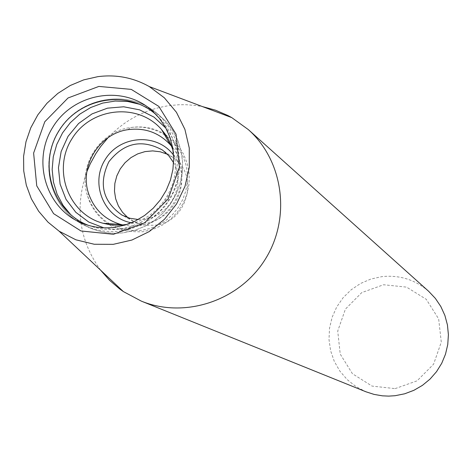 <?xml version="1.0" encoding="UTF-8"?>
<svg xmlns="http://www.w3.org/2000/svg" width="472" height="472" viewBox="0 0 472 472"><rect width="100%" height="100%" fill="white"/><g stroke="black" fill="none" stroke-linecap="round" stroke-linejoin="round"><path stroke-width="0.35" stroke-dasharray="2.36 1.77" d="M108.017 137.712C125.003 119.817 145.553 109.103 169.66 105.557L179.077 104.737L186.157 104.713L195.55 105.462L202.517 106.613M100.595 270.173C79.06 240.065 74.487 207.22 86.877 171.637M428.659 291.301C415.165 279.695 399.566 274.804 381.86 276.639L370.862 279.058L360.502 283.495L351.144 289.796L343.109 297.726L336.689 307.018L332.099 317.337L329.509 328.323L329.008 339.586L330.618 350.737L334.288 361.381L339.887 371.134L347.221 379.647L356.036 386.627L366.024 391.813M395.105 388.627L417.089 380.833L433.585 364.219L441.285 342.111L438.659 318.93L426.257 299.307L406.587 287.123L383.577 284.746L361.753 292.599L345.41 309.119L337.728 331.049L340.229 354.106L352.46 373.747L372.03 386.084L395.105 388.627M127.906 217.675L134.608 221.923L140.573 224.182L146.863 225.35L154.893 225.215C187.402 222.625 200.063 174.782 172.911 157.453L167.424 154.261M138.196 219.504L144.143 219.226C169.79 216.855 186.446 184.871 173.602 162.692M122.791 224.961L130.768 226.005L138.845 225.663C175.142 222.542 195.367 173.696 171.708 146.462M127.269 224.353C159.943 219.462 183.142 182.233 173.135 150.745M88.417 225.374L94.766 227.469L101.315 228.867L107.999 229.563L114.737 229.54L119.227 229.132L129.588 226.932L139.505 223.055L148.715 217.604L156.975 210.724L164.061 202.594L169.772 193.443L173.962 183.514L176.516 173.071L177.36 162.397L176.487 151.783L173.914 141.511L169.713 131.859L164.002 123.086L156.934 115.422M131.428 222.778L144.314 223.173C175.401 220.471 193.172 179.089 173.56 155.17M164.61 134.886C154.049 128.29 142.538 125.865 130.077 127.623C99.344 131.487 77.467 166.592 87.538 195.886C97.108 220.353 115.044 231.852 141.346 230.395L150.007 228.519L158.267 225.173L165.878 220.453L172.616 214.506L178.274 207.497L182.693 199.638L185.738 191.166L187.313 182.334L187.378 173.401L185.933 164.634L183.018 156.297L178.723 148.633L173.183 141.865L166.557 136.201M103.84 227.828L112.696 229.174L123.192 229.026L133.824 226.961L142.621 223.675L150.851 219.079L158.332 213.273L164.881 206.4L170.345 198.618L174.593 190.11L177.525 181.083L179.065 171.749L179.189 162.333L177.885 153.052L175.195 144.131L171.177 135.771L165.938 128.183M70.965 214.955L78.771 221.563L87.55 226.808C98.908 232.301 110.938 234.283 123.646 232.761L134.52 230.419L144.91 226.259L154.515 220.389L163.052 212.99L170.274 204.264L175.973 194.464L179.98 183.879L182.186 172.811L182.528 161.589L180.994 150.527L177.637 139.942L172.551 130.148L165.89 121.422L157.843 114.006L149.264 108.436L139.895 104.341M120.348 231.068L131.287 228.713L141.736 224.524L151.394 218.624L159.978 211.179L167.241 202.399L172.976 192.541L177.012 181.897L179.23 170.764L179.572 159.471L178.032 148.35L174.658 137.706L169.542 127.859L162.846 119.08L154.757 111.622C125.469 88.594 78.818 98.017 58.906 130.655C38.374 162.911 50.474 208.943 84.051 225.091C95.468 230.607 107.569 232.602 120.348 231.068M172.911 157.453L162.545 150.096M133.192 221.191L122.018 215.126M128.319 129.617L130.077 127.623C142.048 125.723 153.306 127.705 163.861 133.576M165.43 134.514L170.657 138.255L175.36 142.632L179.472 147.577L183.531 154.132L187.301 163.548L189.172 173.537L189.101 183.726L187.095 193.738L183.248 203.202L177.696 211.786L170.634 219.179L162.327 225.103L153.07 229.333L143.187 231.711C125.806 232.436 112.755 228.802 104.035 220.802C96.099 214.129 90.606 205.827 87.538 195.886L88.553 193.431M157.843 114.006L165.914 121.451L172.587 130.207L177.673 140.013L181.024 150.592L182.552 161.63L182.221 172.817L180.038 183.832L176.068 194.37L170.422 204.128L163.265 212.831L154.792 220.229L145.252 226.117L134.909 230.318L124.053 232.714C111.233 234.33 99.067 232.366 87.55 226.808L84.051 225.091C50.315 208.813 38.379 162.71 58.829 130.608C78.635 98.111 125.286 88.512 154.757 111.622L157.843 114.006"/><path stroke-width="0.71" d="M202.517 106.613L215.486 110.177L227.834 115.481L231.776 117.622L248.272 129.552C283.542 160.869 291.218 217.958 265.264 259.252C239.628 300.741 185 319.007 141.346 301.136L123.369 291.584L119.711 288.994L109.504 280.244L100.595 270.173M86.877 171.637L90.288 163.731L95.822 153.66L100.678 146.538L108.017 137.712M141.346 301.136L366.024 391.813L374.054 394.403L382.385 395.831L388.727 396.114L395.076 395.719L404.699 393.79L413.903 390.309L422.422 385.364L430.039 379.093L436.535 371.659L441.745 363.263L445.515 354.142L447.757 344.531L448.4 334.701L447.432 324.913L444.884 315.432L440.824 306.511L435.367 298.398L428.659 291.301L248.272 129.552M97.91 76.647C116.224 74.311 133.346 77.62 149.288 86.577L164.362 97.81L176.445 112.318L184.9 129.352L189.266 148.025L189.302 167.365L184.994 186.352L176.563 203.975L164.451 219.309L149.311 231.54L131.93 240.03L113.245 244.343L94.229 244.254L75.88 239.8L59.153 231.215L48.008 222.159L38.651 211.244L31.347 198.8L26.32 185.213L23.718 170.888L23.6 156.256L25.978 141.759L30.768 127.823L37.831 114.861L46.958 103.268L57.873 93.379L70.251 85.503L83.733 79.868L97.91 76.647M113.475 234.283L144.633 222.837L168.197 198.871L179.407 167.188L176.032 134.16L158.816 106.401L131.257 89.391L98.878 86.417L68.045 97.975L44.787 121.746L33.618 153.075L36.745 185.856L53.613 213.663L80.977 230.973L113.475 234.283M167.424 154.261L160.238 151.789L152.668 150.892L145.046 151.6L137.688 153.89L130.915 157.648L125.021 162.722L120.254 168.887L116.82 175.885L114.861 183.407L114.472 191.142L115.658 198.753L118.383 205.916L122.525 212.311L127.906 217.675M173.602 162.692L168.793 155.736L162.545 150.096C141.795 138.815 123.9 142.709 108.855 161.784C98.365 183.691 102.754 201.473 122.018 215.126L129.835 218.259L138.196 219.504M171.708 146.462L170.256 144.721C158.905 132.591 144.928 127.558 128.319 129.617C99.592 133.222 79.137 166.05 88.553 193.431C94.022 209.243 104.701 219.574 120.596 224.418L122.791 224.961M173.135 150.745L170.787 144.178L168.504 139.488L164.805 133.629L161.572 129.582C138.166 102.288 90.972 107.297 71.95 138.786C52.067 169.731 68.363 214.312 103.173 223.291L109.191 224.572L115.333 225.162L121.522 225.067L127.269 224.353M156.934 115.422L155.99 114.572C127.7 89.173 79.272 97.403 59.012 130.72C38.031 163.589 51.973 210.689 87.243 224.896L88.417 225.374M114.366 227.345L125.021 225.073L135.222 221.061L144.686 215.415L153.152 208.288L160.392 199.88L166.197 190.411L170.422 180.151L172.935 169.377L173.678 158.391L172.634 147.482L169.832 136.963L165.347 127.11L159.312 118.195L151.89 110.454C123.033 84.547 73.638 92.966 52.964 126.956C31.559 160.486 45.766 208.535 81.739 223.032C92.158 227.292 103.032 228.731 114.366 227.345M173.56 155.17C157.117 132.644 119.906 135.116 105.221 159.518C89.786 183.455 103.964 217.946 131.428 222.778M166.557 136.201L164.61 134.886M165.938 128.183L154.061 117.156L139.641 109.852L123.723 106.784L107.468 108.165L92.058 113.882L78.588 123.511L68.039 136.349L61.159 151.477L58.451 167.808L60.115 184.163L66.033 199.361L75.797 212.3L88.712 222.029L103.84 227.828M139.895 104.341L127.705 101.474L115.144 101.055L102.672 103.085L90.76 107.498L79.839 114.112L70.31 122.69L62.534 132.915L56.782 144.403L53.277 156.733L52.15 169.454L53.442 182.092L57.106 194.187L63.018 205.273L70.965 214.955M59.153 231.215L123.369 291.584M149.288 86.577L231.776 117.622M163.861 133.576L165.43 134.514M170.256 144.721L161.572 129.582M120.596 224.418L103.173 223.291M155.99 114.572L151.89 110.454M87.243 224.896L81.739 223.032"/></g></svg>
